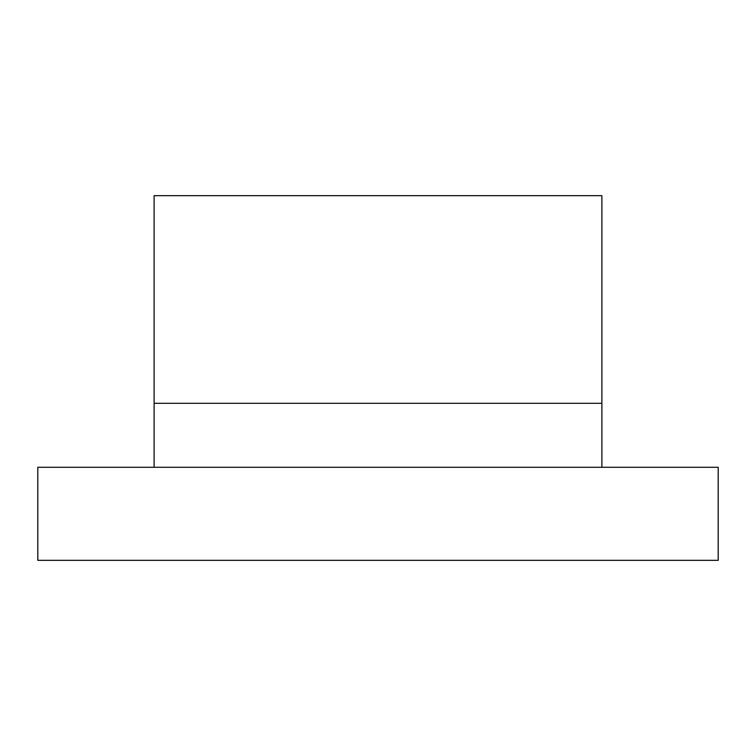 <?xml version="1.0" encoding="UTF-8"?>
<svg xmlns="http://www.w3.org/2000/svg" width="756" height="756" viewBox="0 0 756 756"><rect width="100%" height="100%" fill="white"/><g stroke="black" fill="none" stroke-linecap="round" stroke-linejoin="round"><path stroke-width="1.13" d="M718.2 467.284L37.8 467.284L37.8 560.328L718.2 560.328L718.2 467.284M154.111 467.284L154.111 403.307L601.889 403.307L601.889 467.284M154.111 403.307L154.111 195.672L601.889 195.672L601.889 403.307"/></g></svg>
